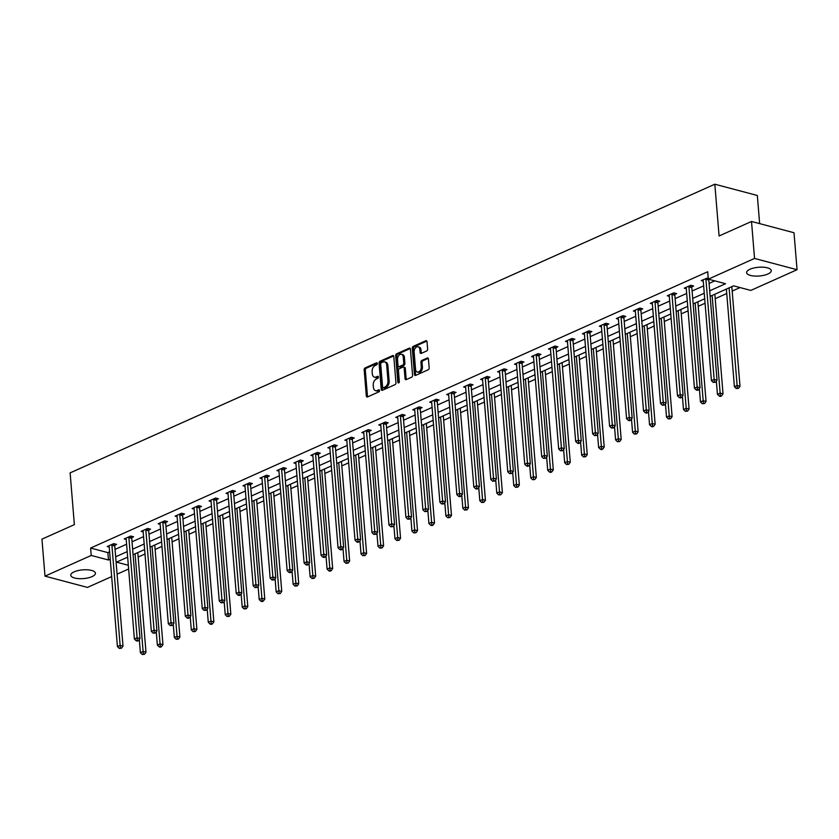 <?xml version="1.0" encoding="UTF-8"?>
<svg xmlns="http://www.w3.org/2000/svg" width="839" height="839" viewBox="0 0 839 839"><rect width="100%" height="100%" fill="white"/><g stroke="black" fill="none" stroke-linecap="round" stroke-linejoin="round"><path stroke-width="1.26" d="M377.298 363.507A1.091 0.724 -75.1 0 0 376.47 362.826L365.122 367.912A1.563 1.028 -75.1 0 0 364.178 369.842L366.318 395.977A1.563 1.028 -75.1 0 0 366.989 397.004A1.563 1.028 -75.1 0 0 367.513 396.952L378.861 391.865A1.091 0.724 -75.1 0 0 378.693 389.831L377.225 390.492A4.982 3.304 -75.1 0 1 375.557 390.659A4.982 3.304 -75.1 0 1 373.418 387.377L373.24 385.195A4.982 3.304 -75.1 0 1 376.281 379.018L377.749 378.368A1.091 0.724 -75.1 0 0 377.581 376.333L376.113 376.994A4.982 3.304 -75.1 0 1 374.446 377.162A4.982 3.304 -75.1 0 1 372.317 373.879L372.128 371.698A4.982 3.304 -75.1 0 1 375.169 365.521L376.638 364.86A1.091 0.724 -75.1 0 0 377.298 363.507M767.895 274.007A12.375 4.384 -4.7 0 1 754.534 276.052A12.375 4.384 -4.7 0 1 746.605 272.644A12.375 4.384 -4.7 0 1 749.972 269.256A12.375 4.384 -4.7 0 1 763.333 267.211A12.375 4.384 -4.7 0 1 771.272 270.619A12.375 4.384 -4.7 0 1 767.895 274.007M92.059 576.603A12.375 4.384 -4.7 0 1 78.709 578.648A12.375 4.384 -4.7 0 1 70.77 575.239A12.375 4.384 -4.7 0 1 74.147 571.852A12.375 4.384 -4.7 0 1 87.508 569.807A12.375 4.384 -4.7 0 1 95.436 573.215A12.375 4.384 -4.7 0 1 92.059 576.603M426.673 350.964A1.563 1.028 -75.1 0 0 427.628 349.034L427.02 341.704A1.563 1.028 -75.1 0 0 426.348 340.676A1.563 1.028 -75.1 0 0 425.834 340.728L413.228 346.371A1.563 1.028 -75.1 0 0 412.285 348.3L414.435 374.435A1.563 1.028 -75.1 0 0 415.095 375.463A1.563 1.028 -75.1 0 0 415.62 375.411L428.215 369.768A1.563 1.028 -75.1 0 0 429.169 367.839L428.435 358.977A1.563 1.028 -75.1 0 0 427.775 357.949A1.563 1.028 -75.1 0 0 427.25 358.001L421.86 360.424A1.563 1.028 -75.1 0 0 420.916 362.354L421.272 366.737A4.164 2.758 -75.1 0 1 417.35 372.044A4.164 2.758 -75.1 0 1 415.557 369.296L414.141 352.097A4.164 2.758 -75.1 0 1 418.074 346.79A4.164 2.758 -75.1 0 1 419.857 349.538L420.098 352.401A1.563 1.028 -75.1 0 0 420.759 353.429A1.563 1.028 -75.1 0 0 421.283 353.376L426.673 350.964M111.66 576.592L87.487 587.415L44.991 576.141L41.95 539.162L74.367 524.648L70.119 472.881L714.828 184.213L719.086 235.979L751.513 221.465L754.544 258.443L797.05 269.718L750.811 290.42L733.58 285.847L710.13 296.345M44.991 576.141L91.231 555.439L108.462 560.012L110.234 559.214M709.679 290.818L725.546 283.718L708.315 279.146L707.707 271.752L90.622 548.045L91.231 555.439M708.315 279.146L754.544 258.443M393.806 356.575A1.563 1.028 -75.1 0 0 393.145 355.547A1.563 1.028 -75.1 0 0 392.621 355.6L380.025 361.242A1.563 1.028 -75.1 0 0 379.071 363.172L381.221 389.306A1.563 1.028 -75.1 0 0 381.892 390.334A1.563 1.028 -75.1 0 0 382.406 390.282L395.012 384.64A1.563 1.028 -75.1 0 0 395.956 382.71L393.806 356.575M396.627 353.806L409.222 348.164A1.563 1.028 -75.1 0 1 409.747 348.112A1.563 1.028 -75.1 0 1 410.418 349.139L412.568 375.274A1.563 1.028 -75.1 0 1 411.613 377.204L406.223 379.616A1.563 1.028 -75.1 0 1 405.698 379.668A1.563 1.028 -75.1 0 1 405.038 378.641L404.167 368.038A1.563 1.028 -75.1 0 0 403.496 367.021A1.563 1.028 -75.1 0 0 402.972 367.073L399.395 368.667A1.563 1.028 -75.1 0 0 398.452 370.597L399.354 381.63A1.091 0.724 -75.1 0 1 397.864 382.301L395.672 355.736A1.563 1.028 -75.1 0 1 396.627 353.806L397.77 354.11L410.24 348.531M759.641 223.625L757.334 195.487L714.828 184.213M90.622 548.045L107.853 552.618L109.626 551.821M115.048 549.388L126.595 544.217M132.027 541.795L143.563 536.624M148.996 534.191L160.543 529.021M165.965 526.588L177.511 521.428M182.944 518.995L194.48 513.825M199.913 511.391L211.459 506.221M216.882 503.799L228.428 498.628M233.861 496.195L245.397 491.025M250.83 488.602L262.376 483.432M267.798 480.999L279.345 475.828M284.767 473.395L296.314 468.235M301.746 465.802L313.283 460.632M318.715 458.199L330.262 453.029M335.684 450.606L347.231 445.436M352.663 443.002L364.199 437.832M369.632 435.399L381.179 430.239M386.601 427.806L398.147 422.636M403.58 420.203L415.116 415.032M420.549 412.61L432.095 407.439M437.518 405.006L449.064 399.836M454.497 397.413L466.033 392.243M471.466 389.81L483.002 384.64M488.434 382.206L499.981 377.047M505.403 374.613L516.95 369.443M522.382 367.01L533.919 361.84M539.351 359.417L550.898 354.247M556.32 351.814L567.867 346.643M573.299 344.21L584.835 339.05M590.268 336.617L601.815 331.447M607.237 329.014L618.783 323.844M624.216 321.421L635.752 316.251M641.185 313.817L652.721 308.647M658.154 306.214L669.7 301.054M675.122 298.621L686.669 293.451M692.102 291.018L703.638 285.858M709.07 283.425L714.786 280.866M114.859 545.182L116.611 544.385L113.747 543.63L107.214 546.546L109.238 547.091M131.828 537.579L133.59 536.792L130.716 536.027L124.193 538.953L126.207 539.487M148.797 529.975L150.559 529.189L147.685 528.434L141.162 531.349L143.175 531.884M165.765 522.382L167.527 521.596L164.664 520.83L158.131 523.756L160.155 524.291M182.745 514.779L184.507 513.992L181.633 513.227L175.099 516.153L177.123 516.688M199.713 507.186L201.475 506.399L198.602 505.634L192.079 508.56L194.092 509.095M216.682 499.583L218.444 498.796L215.571 498.03L209.047 500.956L211.061 501.491M233.662 491.99L235.423 491.193L232.55 490.437L226.016 493.353L228.04 493.888M250.63 484.386L252.392 483.6L249.519 482.834L242.995 485.76L245.009 486.295M267.599 476.783L269.361 475.996L266.487 475.241L259.964 478.157L261.978 478.691M284.578 469.19L286.34 468.403L283.467 467.638L276.933 470.564L278.957 471.099M301.547 461.586L303.309 460.8L300.435 460.034L293.912 462.96L295.926 463.495M318.516 453.993L320.278 453.196L317.404 452.441L310.881 455.357L312.895 455.902M335.495 446.39L337.247 445.603L334.383 444.838L327.85 447.764L329.874 448.299M352.464 438.787L354.226 438L351.352 437.245L344.819 440.16L346.843 440.695M369.433 431.194L371.195 430.407L368.321 429.641L361.798 432.567L363.811 433.102M386.401 423.59L388.163 422.804L385.3 422.038L378.767 424.964L380.791 425.499M403.381 415.997L405.143 415.211L402.269 414.445L395.735 417.371L397.759 417.906M420.349 408.394L422.111 407.607L419.238 406.842L412.715 409.768L414.728 410.302M437.318 400.801L439.08 400.004L436.207 399.249L429.683 402.164L431.697 402.699M454.298 393.197L456.059 392.411L453.186 391.645L446.652 394.571L448.676 395.106M471.266 385.594L473.028 384.807L470.155 384.052L463.631 386.968L465.645 387.503M488.235 378.001L489.997 377.214L487.123 376.449L480.6 379.375L482.614 379.91M505.214 370.398L506.966 369.611L504.103 368.845L497.569 371.771L499.593 372.306M522.183 362.805L523.945 362.008L521.071 361.252L514.548 364.168L516.562 364.703M539.152 355.201L540.914 354.415L538.04 353.649L531.517 356.575L533.531 357.11M556.121 347.598L557.883 346.811L555.019 346.056L548.486 348.972L550.51 349.506M573.1 340.005L574.862 339.218L571.988 338.453L565.455 341.379L567.479 341.913M590.069 332.401L591.831 331.615L588.957 330.849L582.434 333.775L584.447 334.31M607.037 324.808L608.799 324.011L605.926 323.256L599.403 326.182L601.416 326.717M624.017 317.205L625.779 316.418L622.905 315.653L616.371 318.579L618.395 319.114M640.986 309.601L642.747 308.815L639.874 308.06L633.351 310.975L635.364 311.51M657.954 302.009L659.716 301.222L656.843 300.456L650.319 303.382L652.333 303.917M674.934 294.405L676.685 293.619L673.822 292.853L667.288 295.779L669.312 296.314M691.902 286.812L693.664 286.026L690.791 285.26L684.267 288.186L686.281 288.721M703.25 281.117L701.236 280.583L708.2 277.772M138.152 557.065L145 554.002M155.131 549.472L161.969 546.399M172.1 541.868L178.938 538.806M189.069 534.265L195.917 531.202M206.048 526.672L212.886 523.609M223.017 519.068L229.855 516.006M239.985 511.475L246.823 508.413M256.965 503.872L263.803 500.81M273.933 496.269L280.771 493.206M290.902 488.676L297.74 485.613M307.871 481.072L314.719 478.01M324.85 473.479L331.688 470.417M341.819 465.876L348.657 462.813M358.788 458.272L365.636 455.21M375.767 450.679L382.605 447.617M392.736 443.076L399.574 440.014M409.705 435.483L416.543 432.421M426.684 427.88L433.522 424.817M443.653 420.287L450.491 417.224M460.621 412.683L467.459 409.621M477.601 405.08L484.439 402.017M494.57 397.487L501.407 394.424M511.538 389.883L518.376 386.821M528.507 382.29L535.355 379.228M545.486 374.687L552.324 371.625M562.455 367.083L569.293 364.021M579.424 359.491L586.272 356.428M596.403 351.887L603.241 348.825M613.372 344.294L620.21 341.232M630.341 336.691L637.179 333.628M647.32 329.098L654.158 326.035M664.289 321.494L671.127 318.432M681.258 313.891L688.095 310.829M698.226 306.298L705.075 303.236M715.206 298.694L726.742 293.524M732.174 291.102L740.061 287.567M126.647 557.599L127.717 557.883M751.513 221.465L794.009 232.739L797.05 269.718M128.629 568.999L117.093 574.17M127.654 557.148L116.495 562.14L128.325 565.287M704.708 298.778L693.161 303.949M687.728 306.382L676.192 311.542M670.76 313.975L659.213 319.145M653.791 321.578L642.244 326.749M636.822 329.171L625.275 334.342M619.843 336.775L608.306 341.945M602.874 344.378L591.327 349.538M585.905 351.971L574.358 357.141M568.926 359.574L557.39 364.734M551.957 367.167L540.41 372.338M534.988 374.771L523.442 379.941M518.009 382.364L506.473 387.534M501.04 389.967L489.494 395.138M484.072 397.571L472.525 402.73M467.092 405.164L455.556 410.334M450.124 412.767L438.587 417.937M433.155 420.36L421.608 425.53M416.186 427.963L404.639 433.134M399.207 435.567L387.67 440.727M382.238 443.16L370.691 448.33M365.269 450.763L353.722 455.923M348.29 458.356L336.754 463.527M331.321 465.96L319.774 471.13M314.352 473.553L302.806 478.723M297.373 481.156L285.837 486.326M280.404 488.759L268.868 493.919M263.436 496.352L251.889 501.523M246.467 503.956L234.92 509.126M229.487 511.549L217.951 516.719M212.519 519.152L200.972 524.323M195.55 526.756L184.003 531.916M178.571 534.349L167.034 539.519M161.602 541.952L150.055 547.122M144.633 549.545L133.086 554.715M115.656 556.781L127.203 551.622M132.635 549.188L144.172 544.018M149.604 541.585L161.151 536.415M166.573 533.992L178.12 528.822M183.552 526.389L195.088 521.218M200.521 518.785L212.068 513.625M217.49 511.192L229.037 506.022M234.469 503.589L246.005 498.418M251.438 495.996L262.974 490.825M268.407 488.392L279.953 483.222M285.375 480.799L296.922 475.629M302.355 473.196L313.891 468.026M319.323 465.593L330.87 460.433M336.292 458L347.839 452.829M353.271 450.396L364.808 445.226M370.24 442.803L381.787 437.633M387.209 435.2L398.756 430.029M404.188 427.596L415.724 422.437M421.157 420.003L432.704 414.833M438.126 412.4L449.673 407.23M455.105 404.807L466.641 399.637M472.074 397.204L483.61 392.033M489.043 389.611L500.589 384.44M506.011 382.007L517.558 376.837M522.991 374.404L534.527 369.244M539.959 366.811L551.506 361.64M556.928 359.207L568.475 354.037M573.907 351.614L585.444 346.444M590.876 344.011L602.423 338.841M607.845 336.408L619.392 331.248M624.824 328.815L636.361 323.644M641.793 321.211L653.329 316.041M658.762 313.618L670.309 308.448M675.731 306.015L687.277 300.844M692.71 298.411L704.246 293.251M107.853 552.618L108.462 560.012M374.446 377.162L375.599 377.466A4.982 3.304 -75.1 0 0 377.256 377.298L376.113 376.994M378.368 376.795L377.256 377.298M375.557 390.659L376.711 390.964A4.982 3.304 -75.1 0 0 378.368 390.796L377.225 390.492M379.48 390.303L378.368 390.796M377.267 363.297L366.276 368.216A1.563 1.028 -75.1 0 0 365.322 370.146L367.472 396.281A1.563 1.028 -75.1 0 0 367.639 396.889M393.638 355.967L381.168 361.546A1.563 1.028 -75.1 0 0 380.224 363.476L382.364 389.611A1.563 1.028 -75.1 0 0 382.542 390.219M381.357 362.752A1.091 0.724 -75.1 0 0 380.696 364.095L382.584 387.041A1.091 0.724 -75.1 0 0 383.413 387.723L384.965 387.031A4.982 3.304 -75.1 0 0 387.996 380.854L386.706 365.175A4.982 3.304 -75.1 0 0 384.566 361.882A4.982 3.304 -75.1 0 0 382.909 362.049L381.357 362.752M383.905 387.849A1.091 0.724 -75.1 0 0 384.566 388.027L383.413 387.723M384.566 361.882L385.72 362.186A4.982 3.304 -75.1 0 1 387.859 365.479L389.149 381.158A4.982 3.304 -75.1 0 1 386.108 387.335L384.566 388.027M403.496 367.021L404.639 367.325A1.563 1.028 -75.1 0 1 405.31 368.352L406.181 378.945A1.563 1.028 -75.1 0 0 406.359 379.553M397.77 354.11A1.563 1.028 -75.1 0 0 396.826 356.04L399.007 382.605A1.091 0.724 -75.1 0 0 399.028 382.72M403.255 357.047A4.164 2.758 -75.1 0 0 401.472 354.299A4.164 2.758 -75.1 0 0 397.55 359.606L398.043 365.668A1.563 1.028 -75.1 0 0 398.714 366.695A1.563 1.028 -75.1 0 0 399.228 366.643L402.804 365.038A1.563 1.028 -75.1 0 0 403.758 363.109L403.255 357.047L404.408 357.351A4.164 2.758 -75.1 0 0 402.615 354.603L401.472 354.299M398.714 366.695L399.857 367A1.563 1.028 -75.1 0 0 400.381 366.947L399.228 366.643M404.408 357.351L404.901 363.413A1.563 1.028 -75.1 0 1 403.958 365.343L400.381 366.947M418.074 346.79L419.217 347.094A4.164 2.758 -75.1 0 1 421.01 349.842L421.241 352.705A1.563 1.028 -75.1 0 0 421.419 353.324M417.35 372.044L418.493 372.348A4.164 2.758 -75.1 0 0 422.426 367.042L421.272 366.737M428.268 358.368L423.013 360.728A1.563 1.028 -75.1 0 0 422.059 362.658L422.426 367.042M426.852 341.095L414.382 346.675A1.563 1.028 -75.1 0 0 413.428 348.604L415.578 374.739A1.563 1.028 -75.1 0 0 415.756 375.348M139.305 639.465L140.386 652.7L143.112 651.484L145.986 652.239L137.795 552.607M143.312 654.001L142.221 654.483L144.465 654.305L143.312 654.001L135.079 553.824M142.221 654.483L140.386 652.7M145.986 652.239L144.465 654.305M111.986 544.417L111.933 544.658A1.584 1.049 -75.1 0 0 111.902 545.245L120.134 645.38L117.418 646.607L109.185 546.472A1.584 1.049 -75.1 0 0 109.06 545.948L108.976 545.759M115.079 543.987L114.807 545.423A1.584 1.049 -75.1 0 0 114.775 546.011L123.008 646.145L120.134 645.38L120.344 647.897L119.253 648.39L121.487 648.201L120.344 647.897M121.487 648.201L123.008 646.145M117.418 646.607L119.253 648.39M156.274 631.861L157.365 645.097L160.081 643.88L162.955 644.646L154.764 545.014M160.28 646.397L159.2 646.879L160.343 647.194L161.434 646.701L160.28 646.397L152.048 546.22M159.2 646.879L157.365 645.097M162.955 644.646L161.434 646.701M173.243 624.268L174.334 637.504L177.05 636.277L179.924 637.042L171.733 537.411M177.26 638.794L176.169 639.287L178.403 639.108L177.26 638.794L169.027 538.628M176.169 639.287L174.334 637.504M179.924 637.042L178.403 639.108M128.954 536.813L128.912 537.065A1.584 1.049 -75.1 0 0 128.87 537.652L137.103 637.787L134.387 639.003L126.154 538.869A1.584 1.049 -75.1 0 0 126.028 538.355L125.944 538.166M132.048 536.383L131.775 537.82A1.584 1.049 -75.1 0 0 131.744 538.407L139.977 638.542L137.103 637.787L137.313 640.304L136.222 640.786L137.376 641.09L138.456 640.608L137.313 640.304M138.456 640.608L139.977 638.542M134.387 639.003L136.222 640.786M145.923 529.22L145.881 529.461A1.584 1.049 -75.1 0 0 145.85 530.049L154.082 630.183L151.356 631.4L143.123 531.265A1.584 1.049 -75.1 0 0 143.008 530.751L142.924 530.563M149.027 528.78L148.755 530.227A1.584 1.049 -75.1 0 0 148.723 530.814L156.956 630.949L154.082 630.183L154.282 632.7L153.191 633.193L155.435 633.005L154.282 632.7M155.435 633.005L156.956 630.949M151.356 631.4L153.191 633.193M190.222 616.665L191.302 629.9L194.029 628.684L196.892 629.449L188.702 529.818M194.228 631.201L193.138 631.683L195.382 631.505L194.228 631.201L185.996 531.024M193.138 631.683L191.302 629.9M196.892 629.449L195.382 631.505M207.191 609.072L208.282 622.297L210.998 621.08L213.872 621.846L205.681 522.215M211.197 623.597L210.117 624.09L211.26 624.394L212.351 623.901L211.197 623.597L202.965 523.431M210.117 624.09L208.282 622.297M213.872 621.846L212.351 623.901M224.16 601.469L225.251 614.704L227.967 613.487L230.84 614.242L222.65 514.611M228.177 616.004L227.086 616.487L229.32 616.308L228.177 616.004L219.944 515.828M227.086 616.487L225.251 614.704M230.84 614.242L229.32 616.308M162.902 521.617L162.85 521.868A1.584 1.049 -75.1 0 0 162.818 522.456L171.051 622.59L168.335 623.807L160.102 523.672A1.584 1.049 -75.1 0 0 159.976 523.148L159.892 522.97M165.996 521.187L165.723 522.624A1.584 1.049 -75.1 0 0 165.692 523.211L173.925 623.346L171.051 622.59L171.25 625.107L170.17 625.59L172.404 625.412L171.25 625.107M172.404 625.412L173.925 623.346M168.335 623.807L170.17 625.59M179.871 514.024L179.829 514.265A1.584 1.049 -75.1 0 0 179.787 514.852L188.02 614.987L185.304 616.204L177.071 516.069A1.584 1.049 -75.1 0 0 176.945 515.555L176.861 515.366M182.965 513.583L182.692 515.031A1.584 1.049 -75.1 0 0 182.661 515.618L190.893 615.753L188.02 614.987L188.23 617.504L187.139 617.997L188.293 618.301L189.373 617.808L188.23 617.504M189.373 617.808L190.893 615.753M185.304 616.204L187.139 617.997M196.84 506.42L196.798 506.662A1.584 1.049 -75.1 0 0 196.766 507.249L204.999 607.394L202.272 608.611L194.04 508.476A1.584 1.049 -75.1 0 0 193.914 507.952L193.84 507.763M199.944 505.99L199.672 507.427A1.584 1.049 -75.1 0 0 199.63 508.014L207.862 608.149L204.999 607.394L205.198 609.901L204.108 610.393L206.352 610.215L205.198 609.901M206.352 610.215L207.862 608.149M202.272 608.611L204.108 610.393M213.819 498.817L213.767 499.069A1.584 1.049 -75.1 0 0 213.735 499.656L221.968 599.791L219.252 601.007L211.019 500.873A1.584 1.049 -75.1 0 0 210.893 500.359L210.809 500.17M216.913 498.387L216.64 499.834A1.584 1.049 -75.1 0 0 216.609 500.422L224.842 600.556L221.968 599.791L222.167 602.308L221.087 602.79L223.321 602.612L222.167 602.308M223.321 602.612L224.842 600.556M219.252 601.007L221.087 602.79M230.788 491.224L230.735 491.465A1.584 1.049 -75.1 0 0 230.704 492.053L238.937 592.187L236.22 593.404L227.988 493.269A1.584 1.049 -75.1 0 0 227.862 492.755L227.778 492.566M233.882 490.794L233.609 492.231A1.584 1.049 -75.1 0 0 233.578 492.818L241.81 592.953L238.937 592.187L239.146 594.704L238.056 595.197L239.199 595.501L240.29 595.008L239.146 594.704M240.29 595.008L241.81 592.953M236.22 593.404L238.056 595.197M247.757 483.621L247.715 483.872A1.584 1.049 -75.1 0 0 247.683 484.46L255.916 584.594L253.189 585.811L244.957 485.676A1.584 1.049 -75.1 0 0 244.831 485.162L244.757 484.973M250.861 483.191L250.588 484.627A1.584 1.049 -75.1 0 0 250.546 485.215L258.779 585.349L255.916 584.594L256.115 587.111L255.025 587.594L257.269 587.415L256.115 587.111M257.269 587.415L258.779 585.349M253.189 585.811L255.025 587.594M264.725 476.028L264.684 476.269A1.584 1.049 -75.1 0 0 264.652 476.856L272.885 576.991L270.168 578.207L261.936 478.073A1.584 1.049 -75.1 0 0 261.81 477.559L261.726 477.37M267.83 475.587L267.557 477.034A1.584 1.049 -75.1 0 0 267.526 477.622L275.758 577.756L272.885 576.991L273.084 579.508L272.004 580.001L274.238 579.812L273.084 579.508M274.238 579.812L275.758 577.756M270.168 578.207L272.004 580.001M281.705 468.424L281.652 468.676A1.584 1.049 -75.1 0 0 281.621 469.263L289.854 569.398L287.137 570.614L278.905 470.48A1.584 1.049 -75.1 0 0 278.779 469.955L278.695 469.767M284.799 467.994L284.526 469.431A1.584 1.049 -75.1 0 0 284.494 470.018L292.727 570.153L289.854 569.398L290.063 571.915L288.973 572.397L290.116 572.701L291.206 572.219L290.063 571.915M291.206 572.219L292.727 570.153M287.137 570.614L288.973 572.397M298.674 460.831L298.632 461.072A1.584 1.049 -75.1 0 0 298.59 461.66L306.822 561.794L304.106 563.011L295.873 462.876A1.584 1.049 -75.1 0 0 295.748 462.362L295.664 462.174M301.767 460.391L301.495 461.838A1.584 1.049 -75.1 0 0 301.463 462.425L309.696 562.56L306.822 561.794L307.032 564.311L305.941 564.794L307.095 565.098L308.175 564.616L307.032 564.311M308.175 564.616L309.696 562.56M304.106 563.011L305.941 564.794M315.642 453.228L315.6 453.469A1.584 1.049 -75.1 0 0 315.569 454.056L323.802 554.191L321.075 555.418L312.842 455.283A1.584 1.049 -75.1 0 0 312.727 454.759L312.643 454.57M318.747 452.798L318.474 454.235A1.584 1.049 -75.1 0 0 318.442 454.822L326.675 554.957L323.802 554.191L324.001 556.708L322.91 557.201L324.064 557.505L325.154 557.012L324.001 556.708M325.154 557.012L326.675 554.957M321.075 555.418L322.91 557.201M332.622 445.624L332.569 445.876A1.584 1.049 -75.1 0 0 332.538 446.463L340.77 546.598L338.054 547.815L329.821 447.68A1.584 1.049 -75.1 0 0 329.696 447.166L329.612 446.977M335.715 445.194L335.443 446.631A1.584 1.049 -75.1 0 0 335.411 447.218L343.644 547.353L340.77 546.598L340.98 549.115L339.889 549.597L341.033 549.902L342.123 549.419L340.98 549.115M342.123 549.419L343.644 547.353M338.054 547.815L339.889 549.597M349.59 438.031L349.548 438.273A1.584 1.049 -75.1 0 0 349.506 438.86L357.739 538.995L355.023 540.211L346.79 440.076A1.584 1.049 -75.1 0 0 346.664 439.563L346.58 439.374M352.684 437.591L352.411 439.038A1.584 1.049 -75.1 0 0 352.38 439.626L360.613 539.76L357.739 538.995L357.949 541.512L356.858 542.004L358.012 542.309L359.092 541.816L357.949 541.512M359.092 541.816L360.613 539.76M355.023 540.211L356.858 542.004M366.559 430.428L366.517 430.68A1.584 1.049 -75.1 0 0 366.486 431.267L374.718 531.402L371.992 532.618L363.759 432.484A1.584 1.049 -75.1 0 0 363.644 431.959L363.56 431.781M369.663 429.998L369.391 431.435A1.584 1.049 -75.1 0 0 369.359 432.022L377.592 532.157L374.718 531.402L374.918 533.919L373.827 534.401L376.071 534.223L374.918 533.919M376.071 534.223L377.592 532.157M371.992 532.618L373.827 534.401M383.538 422.835L383.486 423.076A1.584 1.049 -75.1 0 0 383.454 423.664L391.687 523.798L388.971 525.015L380.738 424.88A1.584 1.049 -75.1 0 0 380.612 424.366L380.528 424.177M386.632 422.395L386.36 423.842A1.584 1.049 -75.1 0 0 386.328 424.429L394.561 524.564L391.687 523.798L391.886 526.315L390.806 526.798L393.04 526.619L391.886 526.315M393.04 526.619L394.561 524.564M388.971 525.015L390.806 526.798M400.507 415.232L400.455 415.473A1.584 1.049 -75.1 0 0 400.423 416.06L408.656 516.195L405.94 517.422L397.707 417.287A1.584 1.049 -75.1 0 0 397.581 416.763L397.497 416.574M403.601 414.802L403.328 416.238A1.584 1.049 -75.1 0 0 403.297 416.826L411.529 516.96L408.656 516.195L408.866 518.712L407.775 519.205L410.009 519.026L408.866 518.712M410.009 519.026L411.529 516.96M405.94 517.422L407.775 519.205M417.476 407.628L417.434 407.88A1.584 1.049 -75.1 0 0 417.403 408.467L425.635 508.602L422.908 509.818L414.676 409.684A1.584 1.049 -75.1 0 0 414.55 409.17L414.476 408.981M420.58 407.198L420.308 408.645A1.584 1.049 -75.1 0 0 420.266 409.233L428.498 509.367L425.635 508.602L425.834 511.119L424.744 511.601L426.988 511.423L425.834 511.119M426.988 511.423L428.498 509.367M422.908 509.818L424.744 511.601M434.455 400.035L434.403 400.276A1.584 1.049 -75.1 0 0 434.371 400.864L442.604 500.998L439.888 502.215L431.655 402.08A1.584 1.049 -75.1 0 0 431.529 401.566L431.445 401.378M437.549 399.595L437.276 401.042A1.584 1.049 -75.1 0 0 437.245 401.629L445.478 501.764L442.604 500.998L442.803 503.515L441.723 504.008L443.957 503.82L442.803 503.515M443.957 503.82L445.478 501.764M439.888 502.215L441.723 504.008M451.424 392.432L451.372 392.683A1.584 1.049 -75.1 0 0 451.34 393.271L459.573 493.405L456.856 494.622L448.624 394.487A1.584 1.049 -75.1 0 0 448.498 393.973L448.414 393.785M454.518 392.002L454.245 393.439A1.584 1.049 -75.1 0 0 454.214 394.026L462.446 494.161L459.573 493.405L459.782 495.922L458.692 496.405L459.835 496.709L460.926 496.227L459.782 495.922M460.926 496.227L462.446 494.161M456.856 494.622L458.692 496.405M468.393 384.839L468.351 385.08A1.584 1.049 -75.1 0 0 468.319 385.667L476.552 485.802L473.825 487.019L465.593 386.884A1.584 1.049 -75.1 0 0 465.467 386.37L465.393 386.181M471.487 384.398L471.224 385.846A1.584 1.049 -75.1 0 0 471.182 386.433L479.415 486.568L476.552 485.802L476.751 488.319L475.661 488.812L476.814 489.116L477.894 488.623L476.751 488.319M477.894 488.623L479.415 486.568M473.825 487.019L475.661 488.812M241.129 593.876L242.219 607.1L244.946 605.884L247.809 606.649L239.618 507.018M245.145 608.401L244.055 608.894L246.288 608.705L245.145 608.401L236.913 508.224M244.055 608.894L242.219 607.1M247.809 606.649L246.288 608.705M258.108 586.272L259.199 599.507L261.915 598.291L264.788 599.046L256.598 499.415M262.114 600.808L261.034 601.29L262.177 601.594L263.268 601.112L262.114 600.808L253.881 500.631M261.034 601.29L259.199 599.507M264.788 599.046L263.268 601.112M275.077 578.669L276.167 591.904L278.884 590.687L281.757 591.453L273.566 491.822M279.093 593.204L278.003 593.687L280.236 593.509L279.093 593.204L270.861 493.028M278.003 593.687L276.167 591.904M281.757 591.453L280.236 593.509M292.045 571.076L293.136 584.311L295.852 583.084L298.726 583.85L290.535 484.218M296.062 585.601L294.971 586.094L297.205 585.905L296.062 585.601L287.829 485.435M294.971 586.094L293.136 584.311M298.726 583.85L297.205 585.905M309.025 563.472L310.105 576.708L312.832 575.491L315.705 576.246L307.514 476.615M313.031 578.008L311.94 578.491L314.185 578.312L313.031 578.008L304.798 477.831M311.94 578.491L310.105 576.708M315.705 576.246L314.185 578.312M325.993 555.879L327.084 569.104L329.8 567.888L332.674 568.653L324.483 469.022M330 570.405L328.919 570.898L330.063 571.202L331.153 570.709L330 570.405L321.777 470.239M328.919 570.898L327.084 569.104M332.674 568.653L331.153 570.709M342.962 548.276L344.053 561.511L346.769 560.295L349.643 561.05L341.452 461.419M346.979 562.812L345.888 563.294L348.122 563.116L346.979 562.812L338.746 462.635M345.888 563.294L344.053 561.511M349.643 561.05L348.122 563.116M359.941 540.673L361.022 553.908L363.748 552.691L366.612 553.457L358.421 453.826M363.948 555.208L362.857 555.691L365.101 555.512L363.948 555.208L355.715 455.032M362.857 555.691L361.022 553.908M366.612 553.457L365.101 555.512M376.91 533.08L378.001 546.315L380.717 545.088L383.591 545.853L375.4 446.222M380.916 547.605L379.836 548.098L382.07 547.919L380.916 547.605L372.684 447.439M379.836 548.098L378.001 546.315M383.591 545.853L382.07 547.919M393.879 525.476L394.97 538.711L397.686 537.495L400.56 538.26L392.369 438.629M397.896 540.012L396.805 540.494L399.039 540.316L397.896 540.012L389.663 439.835M396.805 540.494L394.97 538.711M400.56 538.26L399.039 540.316M410.858 517.883L411.939 531.108L414.665 529.891L417.528 530.657L409.338 431.026M414.865 532.408L413.774 532.901L416.018 532.713L414.865 532.408L406.632 432.242M413.774 532.901L411.939 531.108M417.528 530.657L416.018 532.713M427.827 510.28L428.918 523.515L431.634 522.298L434.508 523.054L426.317 423.422M431.833 524.815L430.753 525.298L431.896 525.602L432.987 525.12L431.833 524.815L423.601 424.639M430.753 525.298L428.918 523.515M434.508 523.054L432.987 525.12M444.796 502.687L445.887 515.912L448.603 514.695L451.476 515.461L443.286 415.829M448.813 517.212L447.722 517.705L449.956 517.516L448.813 517.212L440.58 417.035M447.722 517.705L445.887 515.912M451.476 515.461L449.956 517.516M461.765 495.083L462.855 508.319L465.572 507.102L468.445 507.857L460.254 408.226M465.781 509.619L464.691 510.102L466.924 509.923L465.781 509.619L457.549 409.442M464.691 510.102L462.855 508.319M468.445 507.857L466.924 509.923M478.744 487.48L479.824 500.715L482.551 499.499L485.424 500.264L477.234 400.633M482.75 502.016L481.659 502.498L483.904 502.32L482.75 502.016L474.517 401.839M481.659 502.498L479.824 500.715M485.424 500.264L483.904 502.32M495.713 479.887L496.803 493.112L499.52 491.895L502.393 492.661L494.202 393.03M499.729 494.412L498.639 494.905L500.873 494.716L499.729 494.412L491.497 394.246M498.639 494.905L496.803 493.112M502.393 492.661L500.873 494.716M512.681 472.284L513.772 485.519L516.488 484.302L519.362 485.057L511.171 385.426M516.698 486.819L515.607 487.302L517.841 487.123L516.698 486.819L508.465 386.643M515.607 487.302L513.772 485.519M519.362 485.057L517.841 487.123M529.661 464.691L530.741 477.915L533.468 476.699L536.341 477.464L528.14 377.833M533.667 479.216L532.576 479.709L534.821 479.52L533.667 479.216L525.434 379.05M532.576 479.709L530.741 477.915M536.341 477.464L534.821 479.52M546.629 457.087L547.72 470.322L550.436 469.106L553.31 469.861L545.119 370.23M550.636 471.623L549.555 472.105L550.699 472.409L551.789 471.927L550.636 471.623L542.403 371.446M549.555 472.105L547.72 470.322M553.31 469.861L551.789 471.927M563.598 449.484L564.689 462.719L567.405 461.502L570.279 462.268L562.088 362.637M567.615 464.019L566.524 464.502L568.758 464.324L567.615 464.019L559.382 363.843M566.524 464.502L564.689 462.719M570.279 462.268L568.758 464.324M580.578 441.891L581.658 455.126L584.384 453.899L587.248 454.665L579.057 355.033M584.584 456.416L583.493 456.909L585.737 456.72L584.584 456.416L576.351 356.25M583.493 456.909L581.658 455.126M587.248 454.665L585.737 456.72M597.546 434.287L598.637 447.523L601.353 446.306L604.227 447.072L596.036 347.44M601.553 448.823L600.472 449.305L601.615 449.61L602.706 449.127L601.553 448.823L593.32 348.646M600.472 449.305L598.637 447.523M604.227 447.072L602.706 449.127M614.515 426.694L615.606 439.919L618.322 438.703L621.196 439.468L613.005 339.837M618.532 441.22L617.441 441.713L619.675 441.524L618.532 441.22L610.299 341.053M617.441 441.713L615.606 439.919M621.196 439.468L619.675 441.524M631.484 419.091L632.575 432.326L635.301 431.11L638.164 431.865L629.974 332.234M635.501 433.627L634.41 434.109L636.644 433.931L635.501 433.627L627.268 333.45M634.41 434.109L632.575 432.326M638.164 431.865L636.644 433.931M648.463 411.498L649.543 424.723L652.27 423.506L655.144 424.272L646.953 324.641M652.469 426.023L651.389 426.516L652.532 426.82L653.623 426.327L652.469 426.023L644.237 325.847M651.389 426.516L649.543 424.723M655.144 424.272L653.623 426.327M485.362 377.235L485.32 377.487A1.584 1.049 -75.1 0 0 485.288 378.074L493.521 478.209L490.794 479.426L482.561 379.291A1.584 1.049 -75.1 0 0 482.446 378.767L482.362 378.578M488.466 376.805L488.193 378.242A1.584 1.049 -75.1 0 0 488.162 378.829L496.394 478.964L493.521 478.209L493.72 480.726L492.629 481.208L494.874 481.03L493.72 480.726M494.874 481.03L496.394 478.964M490.794 479.426L492.629 481.208M502.341 369.642L502.288 369.884A1.584 1.049 -75.1 0 0 502.257 370.471L510.49 470.606L507.773 471.822L499.541 371.687A1.584 1.049 -75.1 0 0 499.415 371.174L499.331 370.985M505.435 369.202L505.162 370.649A1.584 1.049 -75.1 0 0 505.13 371.237L513.363 471.371L510.49 470.606L510.699 473.123L509.609 473.605L511.842 473.427L510.699 473.123M511.842 473.427L513.363 471.371M507.773 471.822L509.609 473.605M519.31 362.039L519.268 362.28A1.584 1.049 -75.1 0 0 519.226 362.868L527.458 463.002L524.742 464.229L516.509 364.084A1.584 1.049 -75.1 0 0 516.384 363.57L516.3 363.381M522.403 361.609L522.131 363.046A1.584 1.049 -75.1 0 0 522.099 363.633L530.332 463.768L527.458 463.002L527.668 465.519L526.577 466.012L527.731 466.316L528.811 465.823L527.668 465.519M528.811 465.823L530.332 463.768M524.742 464.229L526.577 466.012M536.278 354.436L536.236 354.687A1.584 1.049 -75.1 0 0 536.205 355.275L544.438 455.409L541.711 456.626L533.478 356.491A1.584 1.049 -75.1 0 0 533.363 355.977L533.279 355.788M539.383 354.006L539.11 355.442A1.584 1.049 -75.1 0 0 539.078 356.03L547.311 456.164L544.438 455.409L544.637 457.926L543.546 458.409L545.79 458.23L544.637 457.926M545.79 458.23L547.311 456.164M541.711 456.626L543.546 458.409M553.258 346.843L553.205 347.084A1.584 1.049 -75.1 0 0 553.174 347.671L561.406 447.806L558.69 449.022L550.457 348.888A1.584 1.049 -75.1 0 0 550.332 348.374L550.248 348.185M556.351 346.402L556.079 347.849A1.584 1.049 -75.1 0 0 556.047 348.437L564.28 448.571L561.406 447.806L561.606 450.323L560.525 450.816L562.759 450.627L561.606 450.323M562.759 450.627L564.28 448.571M558.69 449.022L560.525 450.816M570.226 339.239L570.184 339.491A1.584 1.049 -75.1 0 0 570.142 340.078L578.375 440.213L575.659 441.429L567.426 341.295A1.584 1.049 -75.1 0 0 567.3 340.77L567.216 340.592M573.32 338.809L573.047 340.246A1.584 1.049 -75.1 0 0 573.016 340.833L581.249 440.968L578.375 440.213L578.585 442.73L577.494 443.212L578.648 443.516L579.728 443.034L578.585 442.73M579.728 443.034L581.249 440.968M575.659 441.429L577.494 443.212M587.195 331.646L587.153 331.887A1.584 1.049 -75.1 0 0 587.122 332.475L595.354 432.609L592.628 433.826L584.395 333.691A1.584 1.049 -75.1 0 0 584.269 333.177L584.196 332.989M590.299 331.206L590.027 332.653A1.584 1.049 -75.1 0 0 589.985 333.24L598.217 433.375L595.354 432.609L595.554 435.126L594.463 435.609L596.707 435.431L595.554 435.126M596.707 435.431L598.217 433.375M592.628 433.826L594.463 435.609M604.174 324.043L604.122 324.284A1.584 1.049 -75.1 0 0 604.09 324.871L612.323 425.006L609.607 426.233L601.374 326.098A1.584 1.049 -75.1 0 0 601.248 325.574L601.164 325.385M607.268 323.613L606.996 325.05A1.584 1.049 -75.1 0 0 606.964 325.637L615.197 425.772L612.323 425.006L612.522 427.523L611.442 428.016L613.676 427.838L612.522 427.523M613.676 427.838L615.197 425.772M609.607 426.233L611.442 428.016M621.143 316.439L621.091 316.691A1.584 1.049 -75.1 0 0 621.059 317.278L629.292 417.413L626.576 418.63L618.343 318.495A1.584 1.049 -75.1 0 0 618.217 317.981L618.133 317.792M624.237 316.009L623.964 317.457A1.584 1.049 -75.1 0 0 623.933 318.044L632.166 418.179L629.292 417.413L629.502 419.93L628.411 420.412L629.554 420.717L630.645 420.234L629.502 419.93M630.645 420.234L632.166 418.179M626.576 418.63L628.411 420.412M665.432 403.895L666.523 417.13L669.239 415.913L672.112 416.668L663.922 317.037M669.449 418.42L668.358 418.913L670.592 418.734L669.449 418.42L661.216 318.254M668.358 418.913L666.523 417.13M672.112 416.668L670.592 418.734M638.112 308.846L638.07 309.088A1.584 1.049 -75.1 0 0 638.039 309.675L646.271 409.81L643.544 411.026L635.312 310.891A1.584 1.049 -75.1 0 0 635.186 310.378L635.113 310.189M641.206 308.406L640.944 309.853A1.584 1.049 -75.1 0 0 640.902 310.44L649.134 410.575L646.271 409.81L646.47 412.327L645.38 412.819L646.533 413.124L647.614 412.631L646.47 412.327M647.614 412.631L649.134 410.575M643.544 411.026L645.38 412.819M682.401 396.291L683.491 409.526L686.208 408.31L689.081 409.075L680.89 309.444M686.417 410.827L685.327 411.309L687.561 411.131L686.417 410.827L678.185 310.65M685.327 411.309L683.491 409.526M689.081 409.075L687.561 411.131M655.081 301.243L655.039 301.495A1.584 1.049 -75.1 0 0 655.007 302.082L663.24 402.217L660.524 403.433L652.291 303.298A1.584 1.049 -75.1 0 0 652.165 302.785L652.081 302.596M658.185 300.813L657.912 302.25A1.584 1.049 -75.1 0 0 657.881 302.837L666.114 402.972L663.24 402.217L663.439 404.734L662.359 405.216L664.593 405.038L663.439 404.734M664.593 405.038L666.114 402.972M660.524 403.433L662.359 405.216M699.38 388.698L700.46 401.923L703.187 400.706L706.06 401.472L697.87 301.841M703.386 403.223L702.295 403.716L704.54 403.528L703.386 403.223L695.153 303.057M702.295 403.716L700.46 401.923M706.06 401.472L704.54 403.528M672.06 293.65L672.008 293.891A1.584 1.049 -75.1 0 0 671.976 294.479L680.209 394.613L677.493 395.83L669.26 295.695A1.584 1.049 -75.1 0 0 669.134 295.181L669.05 294.992M675.154 293.21L674.881 294.657A1.584 1.049 -75.1 0 0 674.85 295.244L683.082 395.379L680.209 394.613L680.419 397.13L679.328 397.623L680.471 397.927L681.562 397.434L680.419 397.13M681.562 397.434L683.082 395.379M677.493 395.83L679.328 397.623M716.349 381.095L717.439 394.33L720.156 393.113L723.029 393.869L714.838 294.237M720.355 395.63L719.275 396.113L720.418 396.417L721.509 395.935L720.355 395.63L712.122 295.454M719.275 396.113L717.439 394.33M723.029 393.869L721.509 395.935M689.029 286.047L688.987 286.298A1.584 1.049 -75.1 0 0 688.945 286.886L697.178 387.02L694.461 388.237L686.229 288.102A1.584 1.049 -75.1 0 0 686.103 287.578L686.019 287.389M692.123 285.617L691.85 287.053A1.584 1.049 -75.1 0 0 691.818 287.641L700.051 387.775L697.178 387.02L697.387 389.537L696.297 390.02L697.45 390.324L698.53 389.841L697.387 389.537M698.53 389.841L700.051 387.775M694.461 388.237L696.297 390.02M726.375 289.077L734.408 386.727L737.124 385.51L739.998 386.276L731.807 286.644M737.334 388.027L736.243 388.52L738.477 388.331L737.334 388.027L729.101 287.861M736.243 388.52L734.408 386.727M739.998 386.276L738.477 388.331M705.998 278.454L705.956 278.695A1.584 1.049 -75.1 0 0 705.924 279.282L714.157 379.417L711.43 380.633L703.197 280.499A1.584 1.049 -75.1 0 0 703.082 279.985L702.998 279.796M708.861 279.293L708.829 279.46A1.584 1.049 -75.1 0 0 708.798 280.048L717.03 380.182L714.157 379.417L714.356 381.934L713.265 382.416L715.51 382.238L714.356 381.934M715.51 382.238L717.03 380.182M711.43 380.633L713.265 382.416M377.131 363.004L376.47 362.826M379.354 390.009L378.693 389.831M378.242 376.512L377.581 376.333M367.472 396.281L366.318 395.977M365.322 370.146L364.178 369.842M366.276 368.216L365.122 367.912M382.364 389.611L381.221 389.306M380.224 363.476L379.071 363.172M381.168 361.546L380.025 361.242M393.564 355.851L392.621 355.6M386.108 387.335L384.965 387.031M389.149 381.158L387.996 380.854M387.859 365.479L386.706 365.175M410.166 348.416L409.222 348.164M406.181 378.945L405.038 378.641M405.31 368.352L404.167 368.038M399.007 382.605L397.864 382.301M396.826 356.04L395.672 355.736M403.958 365.343L402.804 365.038M404.901 363.413L403.758 363.109M421.241 352.705L420.098 352.401M421.01 349.842L419.857 349.538M422.059 362.658L420.916 362.354M423.013 360.728L421.86 360.424M428.194 358.253L427.25 358.001M415.578 374.739L414.435 374.435M413.428 348.604L412.285 348.3M414.382 346.675L413.228 346.371M426.778 340.98L425.834 340.728M111.933 544.658L114.807 545.423M111.902 545.245L114.775 546.011M128.912 537.065L131.775 537.82M128.87 537.652L131.744 538.407M145.881 529.461L148.755 530.227M145.85 530.049L148.723 530.814M162.85 521.868L165.723 522.624M162.818 522.456L165.692 523.211M179.829 514.265L182.692 515.031M179.787 514.852L182.661 515.618M196.798 506.662L199.672 507.427M196.766 507.249L199.63 508.014M213.767 499.069L216.64 499.834M213.735 499.656L216.609 500.422M230.735 491.465L233.609 492.231M230.704 492.053L233.578 492.818M247.715 483.872L250.588 484.627M247.683 484.46L250.546 485.215M264.684 476.269L267.557 477.034M264.652 476.856L267.526 477.622M281.652 468.676L284.526 469.431M281.621 469.263L284.494 470.018M298.632 461.072L301.495 461.838M298.59 461.66L301.463 462.425M315.6 453.469L318.474 454.235M315.569 454.056L318.442 454.822M332.569 445.876L335.443 446.631M332.538 446.463L335.411 447.218M349.548 438.273L352.411 439.038M349.506 438.86L352.38 439.626M366.517 430.68L369.391 431.435M366.486 431.267L369.359 432.022M383.486 423.076L386.36 423.842M383.454 423.664L386.328 424.429M400.455 415.473L403.328 416.238M400.423 416.06L403.297 416.826M417.434 407.88L420.308 408.645M417.403 408.467L420.266 409.233M434.403 400.276L437.276 401.042M434.371 400.864L437.245 401.629M451.372 392.683L454.245 393.439M451.34 393.271L454.214 394.026M468.351 385.08L471.224 385.846M468.319 385.667L471.182 386.433M485.32 377.487L488.193 378.242M485.288 378.074L488.162 378.829M502.288 369.884L505.162 370.649M502.257 370.471L505.13 371.237M519.268 362.28L522.131 363.046M519.226 362.868L522.099 363.633M536.236 354.687L539.11 355.442M536.205 355.275L539.078 356.03M553.205 347.084L556.079 347.849M553.174 347.671L556.047 348.437M570.184 339.491L573.047 340.246M570.142 340.078L573.016 340.833M587.153 331.887L590.027 332.653M587.122 332.475L589.985 333.24M604.122 324.284L606.996 325.05M604.09 324.871L606.964 325.637M621.091 316.691L623.964 317.457M621.059 317.278L623.933 318.044M638.07 309.088L640.944 309.853M638.039 309.675L640.902 310.44M655.039 301.495L657.912 302.25M655.007 302.082L657.881 302.837M672.008 293.891L674.881 294.657M671.976 294.479L674.85 295.244M688.987 286.298L691.85 287.053M688.945 286.886L691.818 287.641M705.956 278.695L708.829 279.46M705.924 279.282L708.798 280.048M384.199 388.058L383.056 387.754"/></g></svg>
